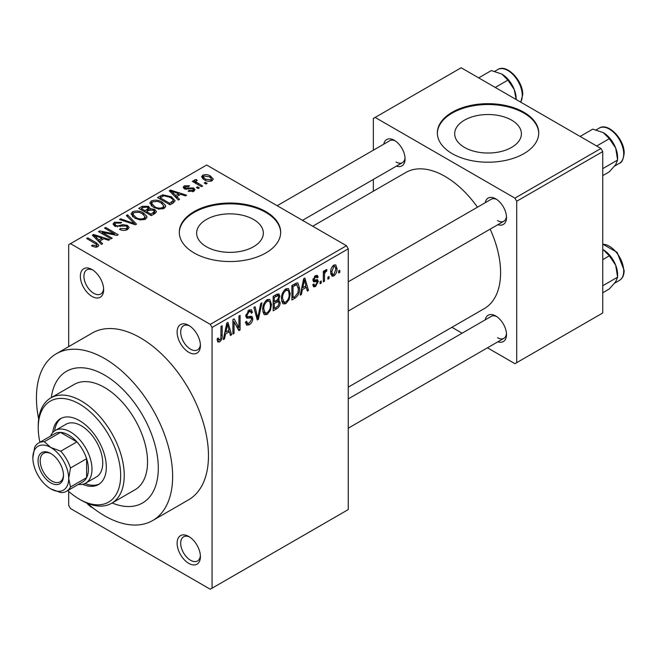 <?xml version="1.0" encoding="UTF-8"?>
<svg xmlns="http://www.w3.org/2000/svg" width="657" height="657" viewBox="0 0 657 657"><rect width="100%" height="100%" fill="white"/><g stroke="black" fill="none" stroke-linecap="round" stroke-linejoin="round"><path stroke-width="0.99" d="M188.764 352.292A16.474 9.51 60 0 1 177.111 332.122A16.474 9.51 60 0 1 188.764 325.396L188.764 325.396A16.474 9.51 60 0 1 200.41 345.574A16.474 9.51 60 0 1 188.764 352.292M189.692 325.979A13.937 8.048 -120 0 0 183.582 325.741A13.937 8.048 -120 0 0 181.447 336.91A13.937 8.048 -120 0 0 190.555 349.195A13.937 8.048 -120 0 0 197.527 349.885A13.937 8.048 -120 0 0 200.377 344.473M188.764 563.369A16.474 9.51 60 0 1 177.111 543.191A16.474 9.51 60 0 1 188.764 536.465L188.764 536.465A16.474 9.51 60 0 1 200.41 556.643A16.474 9.51 60 0 1 188.764 563.369M189.692 537.048A13.937 8.048 -120 0 0 183.582 536.81A13.937 8.048 -120 0 0 181.447 547.979A13.937 8.048 -120 0 0 190.555 560.265A13.937 8.048 -120 0 0 197.527 560.955A13.937 8.048 -120 0 0 200.377 555.543M93.171 508.107A16.474 9.51 60 0 1 91.988 507.5A16.474 9.51 60 0 1 86.74 503.024M91.988 296.422A16.474 9.51 60 0 1 80.343 276.244A16.474 9.51 60 0 1 91.988 269.526L91.988 269.526A16.474 9.51 60 0 1 103.642 289.696A16.474 9.51 60 0 1 91.988 296.422M92.924 270.101A13.937 8.048 -120 0 0 86.814 269.863A13.937 8.048 -120 0 0 84.679 281.04A13.937 8.048 -120 0 0 93.779 293.318A13.937 8.048 -120 0 0 100.751 294.007A13.937 8.048 -120 0 0 103.601 288.595M511.631 120.157A33.351 19.258 0 0 0 475.282 115.985A33.351 19.258 0 0 0 454.693 133.773A33.351 19.258 0 0 0 464.458 147.39A33.351 19.258 0 0 0 500.806 151.57A33.351 19.258 0 0 0 521.395 133.773A33.351 19.258 0 0 0 511.631 120.157M523.884 112.257A50.688 29.261 0 0 0 468.646 105.908A50.688 29.261 0 0 0 437.357 132.952A50.688 29.261 0 0 0 452.205 153.639A50.688 29.261 0 0 0 507.442 159.988A50.688 29.261 0 0 0 538.732 132.952A50.688 29.261 0 0 0 523.884 112.257M538.724 133.363A50.688 29.261 0 0 0 523.884 113.086A50.688 29.261 0 0 0 468.975 106.664A50.688 29.261 0 0 0 437.357 133.363M206.397 246.72A33.351 19.258 180 0 1 196.632 233.104A33.351 19.258 180 0 1 217.221 215.315A33.351 19.258 180 0 1 253.561 219.487A33.351 19.258 180 0 1 263.334 233.104A33.351 19.258 180 0 1 242.745 250.892A33.351 19.258 180 0 1 206.397 246.72M265.822 211.579A50.688 29.261 0 0 0 210.585 205.239A50.688 29.261 0 0 0 179.295 232.274A50.688 29.261 0 0 0 194.135 252.97A50.688 29.261 0 0 0 249.381 259.31A50.688 29.261 0 0 0 280.67 232.274A50.688 29.261 0 0 0 265.822 211.579M280.662 232.685A50.688 29.261 0 0 0 265.822 212.408A50.688 29.261 0 0 0 210.913 205.986A50.688 29.261 0 0 0 179.295 232.685M485.211 202.726A15.21 8.779 60 0 1 495.748 198.857L495.748 198.857A15.21 8.779 60 0 1 506.498 217.483A15.21 8.779 60 0 1 497.883 224.669M496.684 199.441A12.672 7.317 -120 0 0 491.206 199.26L348.259 281.796M383.778 144.162A15.21 8.779 60 0 1 394.315 140.294L394.315 140.294A15.21 8.779 60 0 1 405.065 158.92A15.21 8.779 60 0 1 396.45 166.114M395.251 140.885A12.672 7.317 -120 0 0 389.773 140.705L277.164 205.715M485.211 319.852A15.21 8.779 60 0 1 495.748 315.984L495.748 315.984A15.21 8.779 60 0 1 506.498 334.602A15.21 8.779 60 0 1 497.883 341.796M496.684 316.567A12.672 7.317 -120 0 0 491.206 316.387L348.259 398.914M87.291 503.254A96.308 55.607 -120 0 0 104.537 515.778A96.308 55.607 -120 0 0 152.687 520.541A96.308 55.607 -120 0 0 167.453 443.368A96.308 55.607 -120 0 0 104.537 358.5A96.308 55.607 -120 0 0 56.379 353.737A96.308 55.607 -120 0 0 38.656 419.018M152.687 520.541L188.526 499.854A96.308 55.607 -120 0 0 203.292 422.681A96.308 55.607 -120 0 0 140.376 337.813A96.308 55.607 -120 0 0 92.226 333.042L56.379 353.737M348.259 387.145L484.316 308.593A78.569 45.358 -120 0 0 490.138 229.145M477.467 207.193A78.569 45.358 -120 0 0 445.035 176.405A78.569 45.358 -120 0 0 405.747 172.512L312.707 226.23M104.537 375.057A76.031 43.896 -120 0 0 66.521 371.295A76.031 43.896 -120 0 0 51.312 397.633A76.031 43.896 -120 0 1 66.521 371.295L66.521 371.295A76.031 43.896 -120 0 1 104.537 375.057A76.031 43.896 -120 0 1 154.206 442.062A76.031 43.896 -120 0 1 142.553 502.983A76.031 43.896 -120 0 0 154.206 442.062A76.031 43.896 -120 0 0 104.537 375.057M329.034 276.482L329.034 278.552L327.892 279.209L327.892 277.139L329.034 276.482M324.476 275.726L324.476 281.188L323.334 281.845L323.334 271.308L324.476 270.651L324.476 272.335L325.831 269.682L326.915 269.616L326.595 271.308L325.765 271.596L324.689 273.452L324.476 275.726L323.334 275.069M321.216 280.999L321.216 283.068L320.074 283.725L320.074 281.656L321.216 280.999M318.284 281.541L315.524 286.542L313.668 286.813L312.74 284.76L313.882 283.914L314.424 285.154L315.606 284.99L317.142 282.469L316.846 281.681L313.57 281.787L312.904 280.145L315.475 275.661L317.372 275.39L318.119 277.139L316.978 277.985L316.534 276.975L315.516 277.139L314.046 279.274L314.416 279.931L317.618 279.685L318.284 281.541L315.352 279.849M313.11 278.732L314.416 279.931M302.376 289.614L301.399 294.508L300.2 295.198L303.665 278.716L304.864 278.018L308.511 290.402L307.312 291.092L306.326 287.339L302.376 289.614L301.481 289.096M285.861 303.665L283.298 303.912L282.584 303.288L281.459 298.968C281.212 295.001 282.682 291.609 285.869 288.801L288.48 288.571L290.263 293.712L289.129 299.567L285.861 303.665L281.681 301.251M267.128 314.481L264.557 314.728L263.851 314.103L262.726 309.784C262.48 305.817 263.95 302.434 267.136 299.617L269.748 299.387L271.522 304.528L270.388 310.383L267.128 314.481L262.948 312.067M219.578 341.936L217.787 341.944L217.114 338.848L218.247 338.002L219.627 340.211L220.859 338.412L221.023 326.43L222.165 325.773L222.165 335.604C222.444 338.076 221.581 340.186 219.578 341.936L217.245 340.589M217.114 339.308L219.627 340.211M210.265 324.361L346.469 245.726L348.259 248.831L348.259 509.569L212.063 588.204L212.063 327.465L210.265 324.361L70.488 243.657L68.689 244.691L68.689 346.625M348.259 248.831L212.063 327.465M225.482 334.011L224.497 338.905L223.298 339.595L226.772 323.104L227.971 322.415L231.609 334.799L230.418 335.489L229.424 331.736L225.482 334.011L224.587 333.493M234.056 321.799L234.056 333.386L232.915 334.052L232.915 319.565L234.13 318.859L238.943 327.695L238.943 316.083L240.084 315.426L240.084 329.913L238.861 330.619L234.056 321.799L232.915 321.142M245.784 315.705L247.287 316.575L251.918 316.313L252.789 318.563C252.666 321.257 251.475 323.343 249.233 324.813L246.654 325.158L245.455 322.102L246.597 321.257L247.418 323.277L249.34 323.063L251.647 319.245L251.13 317.963L246.695 318.152L245.784 315.91L249.028 310.071L251.409 309.751L252.46 312.412L251.319 313.258L250.637 311.492L249.069 311.738L246.925 315.303L247.369 316.625L245.784 315.713M261.962 302.787L258.382 319.343L257.273 319.984L253.889 307.451L255.072 306.77L257.758 318.013L260.772 303.477L261.962 302.787M277.829 299.42L280.161 302.516C280.137 305.25 278.979 307.336 276.687 308.774L273.156 310.818L273.156 296.332L276.696 294.287L278.905 293.868L279.833 296.118L278.601 299.863L279.258 300.011M299.543 288.259C299.847 292.201 298.409 295.478 295.231 298.064L291.889 299.994L291.889 285.516L296.89 282.896L297.933 283.077L299.543 288.259L298.352 287.569M337.016 268.565C337.238 271.456 336.179 273.928 333.838 275.965L331.925 276.154L330.668 272.343C330.471 269.485 331.53 267.054 333.838 265.058L335.784 264.878L337.016 268.565L335.76 267.842M339.784 270.273L339.784 272.343L338.651 273L338.651 270.93L339.784 270.273M68.689 491.362L68.689 505.43L70.488 508.534L210.265 589.239L212.063 588.204M207.169 183.36L206.035 184.026L204.237 182.991L205.378 182.326L207.169 183.36M199.35 187.877L198.209 188.534L196.418 187.5L197.56 186.843L199.35 187.877M179.533 199.317L178.334 200.015L169.26 190.768L170.459 190.07L186.645 195.211L185.455 195.901L180.716 194.308L176.774 196.591L179.533 199.317M158.92 209.14L153.492 207.3L149.78 203.095L151.299 200.952C155.241 199.621 158.854 200.015 162.139 202.134L165.515 205.395L165.679 206.257L164.16 208.384L158.92 209.14M140.187 219.955L134.759 218.124L131.039 213.911L132.566 211.768C136.508 210.437 140.122 210.831 143.407 212.95L146.774 216.21L146.938 217.073L145.427 219.2L140.187 219.955M127.532 229.531C124.805 230.796 122.128 230.714 119.525 229.268L120.502 228.513L126.169 228.628L127.277 227.273L126.333 226.049L114.647 226.074L113.045 224.037L114.458 222.214L121.644 222.395L120.666 223.15L115.96 223.043L114.934 224.275L115.837 225.441L117.472 225.975L122.736 224.653L127.45 225.376L129.117 227.544L127.532 229.531M102.632 243.714L101.441 244.412L92.366 235.165L93.565 234.467L109.744 239.608L108.553 240.298L103.822 238.705L99.872 240.988L102.632 243.714M346.469 245.726L206.684 165.022L70.488 243.657M95.208 247.172L91.504 245.817L92.481 245.069L96.464 245.775L96.743 244.519L86.609 238.483L87.751 237.826L96.267 242.737L98.887 245.332L97.877 246.654L95.208 247.172M96.981 247.04L96.743 244.519M112.191 238.204L111.049 238.861L98.509 231.617L99.724 230.911L114.589 233.941L104.537 228.135L105.67 227.478L118.219 234.721L116.995 235.428L102.155 232.406L112.191 238.204M136.525 224.152L135.408 224.801L119.484 219.504L120.666 218.822L134.43 223.667L126.366 215.529L127.557 214.839L136.525 224.152M154.822 213.582L151.291 215.627L138.75 208.384L142.29 206.339L148.581 206.347L149.977 208.581L154.617 209.452L156.481 211.718L154.822 213.582M150.034 208.212L149.977 209.723M173.366 202.882L170.023 204.812L157.483 197.568L162.714 194.817L171.346 196.73L175.115 200.804L173.366 202.882M193.823 191.261L188.107 191.171L189.085 190.415L192.6 190.456L193.339 189.569L192.723 188.756L184.362 188.814L183.163 187.27L184.33 185.832L189.577 185.808L188.6 186.563L185.668 186.555L185.315 188.05L193.634 187.959L195.03 189.717L193.823 191.261M184.872 189.068L184.872 187.459L185.315 189.232M202.611 185.997L201.469 186.654L192.345 181.389L193.487 180.732L194.94 181.57L194.686 179.854L196.254 179.509L197.231 180.445L196.246 180.831L196.229 182.071L202.611 185.997M194.316 180.396L194.686 179.854L194.686 181.225M196.254 179.509L196.229 183.632M212.145 180.683C209.255 181.677 206.618 181.381 204.237 179.788L201.551 176.815L202.693 175.23C205.534 174.236 208.138 174.516 210.503 176.068L213.287 179.09L212.145 180.683M112.133 502.983A76.031 43.896 -120 0 0 142.553 502.983A76.031 43.896 -120 0 1 112.133 502.983M600.941 148.466L602.74 151.57L516.714 201.239L514.924 198.135L600.941 148.466L461.165 67.761L373.348 118.465L373.348 150.182M373.348 179.451L373.348 191.22M516.714 201.239L516.714 362.648L514.924 363.682L487.453 347.816M462.109 333.189L451.917 327.301M516.714 362.648L602.74 312.978L602.74 151.57M514.924 198.135L375.139 117.431M497.538 220.588A12.672 7.317 -120 0 0 503.878 221.212A12.672 7.317 -120 0 0 506.457 216.375M396.105 162.024A12.672 7.317 -120 0 0 402.445 162.649A12.672 7.317 -120 0 0 405.024 157.811M497.538 337.706A12.672 7.317 -120 0 0 503.878 338.339A12.672 7.317 -120 0 0 506.457 333.501M92.481 246.334L92.481 245.069M96.464 247.155L96.464 245.775M87.751 239.14L87.751 237.826M93.565 236.38L93.565 234.467M99.872 242.811L99.872 240.988M96.201 237.193L98.788 239.92L101.966 238.08L94.353 235.518L96.201 237.193L96.201 239.074M98.788 241.71L98.788 239.92M94.353 237.193L94.353 235.518M101.966 239.78L101.966 238.08M99.724 232.315L99.724 230.911M114.589 234.935L114.589 233.941M105.67 228.792L105.67 227.478M102.155 233.72L102.155 232.406M120.502 229.745L120.502 228.513M126.169 230.122L126.169 228.628M114.458 225.959L114.458 222.214M115.837 226.599L115.837 225.441M117.472 226.92L117.472 225.975M122.736 225.844L122.736 224.653M127.45 229.572L127.45 225.376M120.666 219.898L120.666 218.822M134.43 224.472L134.43 223.667M127.557 216.744L127.557 214.839M132.566 216.596L132.566 211.768M143.407 214.346L143.407 212.95M146.774 217.861L146.774 216.21M134.036 212.605L132.886 214.231L135.917 217.475C138.34 219.052 141.017 219.348 143.949 218.362L145.074 216.744L142.224 213.591L138.906 212.227L134.036 212.605M135.917 218.724L135.917 217.475M143.949 219.799L143.949 218.362M142.29 208.031L142.29 206.339M148.581 210.421L148.581 206.347M154.617 213.706L154.617 209.452M141.354 209.887L141.354 208.573L145.098 210.733L148.556 208.17L148.556 210.437M145.098 212.055L145.098 210.733M148.318 210.569L147.644 207.127L143.341 207.423L141.354 208.573M146.568 212.901L146.568 211.579L150.962 214.125L154.592 211.414L154.592 213.722M150.962 215.439L150.962 214.125M154.403 213.829L154.403 211.948L153.483 210.117L148.819 210.281L146.568 211.579M153.385 214.42L153.385 212.728M151.299 205.781L151.299 200.952M162.139 203.53L162.139 202.134M165.515 207.045L165.515 205.395M152.769 201.789L151.619 203.415L154.658 206.659C157.08 208.236 159.758 208.532 162.69 207.538L163.807 205.928L160.957 202.775L157.639 201.412L152.769 201.789M154.658 207.908L154.658 206.659M162.69 208.983L162.69 207.538M162.714 196.262L162.714 194.817M171.346 198.11L171.346 196.73M160.086 197.757L169.703 203.3L173.251 200.459L172.791 199.408L170.188 197.379L163.987 195.794L160.086 197.757L160.086 199.071M169.703 204.623L169.703 203.3M171.756 203.81L171.756 202.118M170.459 191.992L170.459 190.07M176.774 198.414L176.774 196.591M173.103 192.797L175.69 195.523L178.86 193.692L171.255 191.121L173.103 192.797L173.103 194.677M175.69 197.314L175.69 195.523M171.255 192.797L171.255 191.121M178.86 195.384L178.86 193.692M189.085 191.548L189.085 190.415M192.6 191.762L192.6 190.456M184.33 188.797L184.33 185.832M186.432 189.438L186.432 188.272M193.634 191.359L193.634 187.959M197.56 188.157L197.56 186.843M193.487 182.046L193.487 180.732M194.94 182.884L194.94 181.57M197.88 184.584L197.88 183.27M205.378 183.648L205.378 182.326M202.693 178.729L202.693 175.23M210.503 177.472L210.503 176.068M203.966 175.994L203.333 176.914L205.378 179.131L210.872 179.911L211.488 178.975L209.452 176.774L203.966 175.994M205.378 180.379L205.378 179.131M210.872 181.176L210.872 179.911M223.561 338.363L224.497 338.905M229.991 333.863L231.609 334.799M227.963 330.89L229.424 331.736M226.928 327.268L225.868 332.097L229.038 330.266L227.453 324.221L226.928 327.268L226.008 326.734M224.99 331.588L225.868 332.097M226.632 323.745L227.453 324.221M232.915 332.729L234.056 333.386M236.495 326.283L238.943 327.695M237.735 328.557L240.084 329.913M245.488 322.644L249.233 324.813M248.724 310.26L252.46 312.412M247.796 311.007L249.069 311.738M245.89 314.703L246.925 315.303M249.175 316.477L252.789 318.563M256.854 318.464L258.382 319.343M256.55 317.315L257.758 318.013M270.314 303.83L271.522 304.528M269.501 309.866L270.388 310.383M267.144 301.308C264.697 303.493 263.605 306.105 263.868 309.151L265.19 312.954L267.12 312.798C269.501 310.662 270.594 308.117 270.388 305.144L269.904 302.146L269.099 301.161L267.144 301.308L265.888 300.577M262.767 308.511L263.868 309.151M276.679 294.295L279.833 296.118M276.515 300.413L280.161 302.516M274.298 297.366L274.298 301.694L277.632 299.625L278.691 297.013L278.182 295.625L274.298 297.366L273.156 296.709M273.156 301.029L274.298 301.694M274.298 303.386L274.298 308.462L277.895 306.203L279.02 303.189L278.42 301.62L274.298 303.386L273.156 302.729M273.156 307.805L274.298 308.462M275.078 301.235L276.548 302.089M289.047 293.014L290.263 293.712M288.234 299.05L289.129 299.567M285.877 290.493C283.438 292.677 282.346 295.289 282.6 298.327L283.923 302.138L285.852 301.974C288.242 299.847 289.326 297.293 289.121 294.328L288.637 291.33L287.84 290.345L285.877 290.493L284.621 289.762M281.5 297.695L282.6 298.327M293.769 297.219L295.231 298.064M293.03 286.551L293.03 297.646L295.083 296.463L297.95 292.693L298.409 288.891L296.677 284.727L293.03 286.551L291.889 285.885M291.889 296.989L293.03 297.646M293.58 284.538L295.05 285.384M294.96 283.742L297.227 284.875L295.116 283.652M300.454 293.966L301.399 294.508M306.885 289.466L308.511 290.402M304.856 286.493L306.326 287.339M303.83 282.871L302.762 287.7L305.94 285.869L304.355 279.825L303.83 282.871L302.902 282.338M301.883 287.191L302.762 287.7M303.534 279.348L304.355 279.825M312.773 284.949L315.524 286.542M312.954 279.43L316.846 281.681M315.516 275.636L318.119 277.139M314.399 276.49L315.516 277.139M320.074 282.411L321.216 283.068M323.334 280.531L324.476 281.188M323.334 271.678L324.476 272.335M325.133 270.47L326.595 271.308M324.87 271.078L325.765 271.596M323.334 272.671L324.689 273.452M327.892 277.895L329.034 278.552M330.808 274.215L333.838 275.965M333.813 266.578L331.801 271.678L332.688 274.552L333.871 274.445L335.875 269.329L335.013 266.487L332.729 265.954M330.717 271.054L331.801 271.678M338.651 271.686L339.784 272.343M82.659 484.299A38.016 21.952 -120 0 0 98.451 484.546A38.016 21.952 -120 0 0 104.282 454.086A38.016 21.952 -120 0 0 79.448 420.587A38.016 21.952 -120 0 0 60.436 418.698A38.016 21.952 -120 0 0 52.757 432.503M84.999 483.495A38.016 21.952 -120 0 0 99.33 483.995M67.786 490.549A58.292 33.655 -120 0 0 79.448 499.221A58.292 33.655 -120 0 0 120.666 475.422A58.292 33.655 -120 0 0 79.448 404.03A58.292 33.655 -120 0 0 38.229 427.83A58.292 33.655 -120 0 0 39.913 442.26M81.238 500.256L79.448 499.221L81.238 500.256A60.822 35.117 60 0 0 111.649 503.27L134.948 489.818A60.822 35.117 -120 0 0 144.269 441.077A60.822 35.117 -120 0 0 104.537 387.474A60.822 35.117 -120 0 0 74.118 384.46L50.827 397.912A60.822 35.117 60 0 1 81.238 400.926A60.822 35.117 60 0 1 120.97 454.529A60.822 35.117 60 0 1 111.649 503.27M38.229 427.83L38.229 425.761A60.822 35.117 60 0 1 50.827 397.912M50.466 436.166A30.411 17.558 60 0 1 55.278 430.458L66.029 424.25A30.411 17.558 60 0 1 81.238 425.761A30.411 17.558 60 0 1 101.104 452.558A30.411 17.558 60 0 1 96.439 476.925L85.689 483.133A30.411 17.558 60 0 1 78.347 484.447M61.356 418.222A38.016 21.952 -120 0 0 54.621 430.869M596.679 146.002L609.335 138.693L615.691 148.08A20.277 11.711 -120 0 1 617.613 157.475L617.613 160.037L615.691 164.644L609.335 171.814L602.74 175.624M602.74 168.627L617.613 160.037L615.691 148.08A20.277 11.711 -120 0 0 603.274 132.632L609.335 138.693M580.115 136.442L592.778 129.133L603.274 132.632M38.049 460.836A17.994 10.389 60 0 1 50.77 453.486A17.994 10.389 60 0 1 63.491 475.528A17.994 10.389 60 0 1 50.77 482.87A17.994 10.389 60 0 1 38.049 460.836M51.32 453.815A16.474 9.51 -120 0 0 43.608 453.289A16.474 9.51 -120 0 0 40.2 460.836A16.474 9.51 -120 0 0 47.386 477.409A16.474 9.51 -120 0 0 60.083 481.827A16.474 9.51 -120 0 0 63.483 474.88M55.278 430.458A30.411 17.558 60 0 1 78.717 438.605A30.411 17.558 60 0 1 91.988 469.213A30.411 17.558 60 0 1 85.689 483.133M66.505 491.288L82.634 481.975A27.881 16.097 -120 0 0 86.609 477.664A27.881 16.097 -120 0 0 88.408 469.213A27.881 16.097 -120 0 0 86.609 458.693A27.881 16.097 -120 0 0 76.902 441.882L60.477 432.396A27.881 16.097 -120 0 0 54.753 433.686L38.623 442.999A27.881 16.097 60 0 1 44.348 441.709L50.77 447.483L60.773 451.195A27.881 16.097 60 0 1 70.488 468.006L68.689 478.526L70.488 486.977A27.881 16.097 60 0 1 66.505 491.288A27.881 16.097 60 0 1 60.773 492.578L50.77 488.874A25.344 14.635 -120 0 0 68.689 478.526A25.344 14.635 -120 0 0 50.77 447.483A25.344 14.635 -120 0 0 32.85 457.83L34.64 447.31A27.881 16.097 60 0 1 38.623 442.999M60.773 451.195L76.902 441.882A27.881 16.097 -120 0 0 60.477 432.396L44.348 441.709M70.488 486.977L86.609 477.664L86.609 458.693L70.488 468.006M32.85 457.83A25.344 14.635 -120 0 0 50.77 488.874M602.74 292.751L609.335 288.94L615.691 281.771L617.613 277.155L602.74 285.746M615.691 265.206L617.613 277.155L617.613 274.593A20.277 11.711 -120 0 0 615.691 265.206A20.277 11.711 -120 0 0 603.274 249.759L609.335 255.819L615.691 265.206M602.74 259.63L609.335 255.819M602.74 249.463L603.274 249.759M495.247 87.438L507.902 80.129L514.259 89.524A20.277 11.711 -120 0 1 516.18 98.911L516.18 99.527M478.682 77.879L491.346 70.57L501.841 74.069A20.277 11.711 -120 0 1 514.259 89.524L516.147 99.511M501.841 74.069L507.902 80.129M96.267 244.117L96.267 242.737M120.108 226.608L120.108 225.417M132 223.667L132 222.789M147.242 211.193L147.242 209.501M160.678 197.412L160.678 195.72M188.255 189.257L188.255 187.82M221.023 334.947L222.165 335.604M245.808 316.411L248.806 318.144M255.984 315.22L257.306 315.984M275.217 307.928L276.687 308.774M274.815 295.371L276.277 296.217M312.904 280.12L315.73 281.746M599.233 128.115C608.078 122.03 624.708 139.473 624.15 153.327C623.362 159.429 621.809 162.731 619.502 163.232A20.277 11.703 -120 0 0 623.707 153.952A20.277 11.703 -120 0 0 614.853 133.552A20.277 11.703 -120 0 0 599.233 128.115L596.162 129.889M602.74 244.182L617.12 252.329L624.15 270.454C624.101 275.176 622.549 278.478 619.502 280.358A20.277 11.703 -120 0 0 623.707 271.078A20.277 11.703 -120 0 0 602.74 244.297M520.648 102.106A20.277 11.703 -120 0 0 522.274 95.388A20.277 11.703 -120 0 0 513.421 74.988A20.277 11.703 -120 0 0 497.801 69.552L494.729 71.326M127.277 227.273L127.277 229.671M114.934 224.275L114.934 226.23M132.886 214.231L132.886 216.859M145.074 216.744L145.074 219.389M151.619 203.415L151.619 206.043M163.807 205.928L163.807 208.565M173.251 200.459L173.251 202.947M193.339 189.569L193.339 191.507M195.868 181.398L195.868 183.426M203.333 176.914L203.333 179.221M211.488 178.975L211.488 180.987M247.418 323.277L245.463 322.144M251.13 317.963L248.748 316.584M250.637 311.492L248.617 310.326M269.099 301.161L266.791 299.83M265.19 312.954L262.857 311.615M278.182 295.625L276.277 294.525M278.42 301.62L276.425 300.463M287.84 290.345L285.532 289.014M283.923 302.138L281.598 300.799M314.424 285.154L313.184 284.44M316.534 276.975L314.908 276.039M335.013 266.487L333.247 265.461M332.688 274.552L330.701 273.402M619.502 163.232L614.632 166.049M348.259 311.057L503.878 221.212M503.878 338.339L348.259 428.183M402.445 162.649L302.507 220.35M619.502 280.358L614.632 283.167M520.738 102.164L522.717 94.772C523.276 80.91 506.646 63.466 497.801 69.552"/></g></svg>
